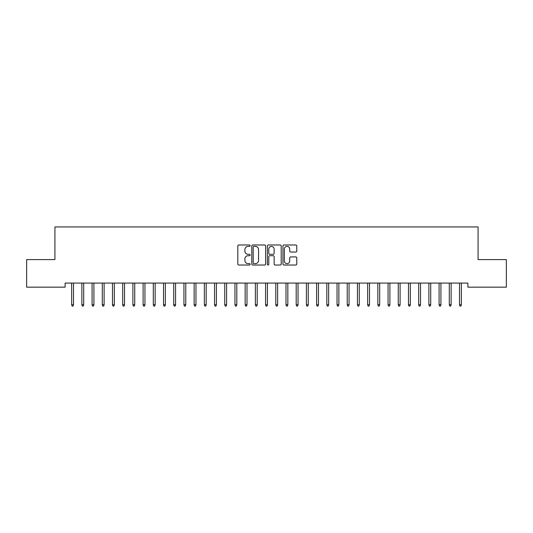<?xml version="1.0" encoding="UTF-8"?>
<svg xmlns="http://www.w3.org/2000/svg" width="533" height="533" viewBox="0 0 533 533"><rect width="100%" height="100%" fill="white"/><g stroke="black" fill="none" stroke-linecap="round" stroke-linejoin="round"><path stroke-width="0.8" d="M250.17 245.693A0.7 0.7 0 0 0 249.471 244.987L238.824 244.987A0.999 0.999 0 0 0 237.825 245.993L237.825 264.022A0.999 0.999 0 0 0 238.824 265.028L249.471 265.028A0.7 0.7 0 0 0 250.17 264.321A0.7 0.7 0 0 0 249.471 263.622L248.092 263.622A3.205 3.205 0 0 1 244.887 260.417L244.887 258.911A3.205 3.205 0 0 1 248.092 255.707L249.471 255.707A0.7 0.7 0 0 0 250.17 255.007A0.7 0.7 0 0 0 249.471 254.308L248.092 254.308A3.205 3.205 0 0 1 244.887 251.103L244.887 249.597A3.205 3.205 0 0 1 248.092 246.393L249.471 246.393A0.7 0.7 0 0 0 250.17 245.693M295.775 252.049A0.999 0.999 0 0 0 296.781 251.05L296.781 245.993A0.999 0.999 0 0 0 295.775 244.987L283.956 244.987A0.999 0.999 0 0 0 282.956 245.993L282.956 264.022A0.999 0.999 0 0 0 283.956 265.028L295.775 265.028A0.999 0.999 0 0 0 296.781 264.022L296.781 257.912A0.999 0.999 0 0 0 295.775 256.913L290.718 256.913A0.999 0.999 0 0 0 289.719 257.912L289.719 260.943A2.678 2.678 0 0 1 287.04 263.622A2.678 2.678 0 0 1 284.356 260.943L284.356 249.071A2.678 2.678 0 0 1 287.04 246.393A2.678 2.678 0 0 1 289.719 249.071L289.719 251.05A0.999 0.999 0 0 0 290.718 252.049L295.775 252.049M467.874 283.076L65.126 283.076L65.126 287.16L26.65 287.16L26.65 259.598L54.919 259.598L54.919 226.938L478.081 226.938L478.081 259.598L506.35 259.598L506.35 287.16L467.874 287.16L467.874 283.076M265.621 245.993A0.999 0.999 0 0 0 264.621 244.987L252.802 244.987A0.999 0.999 0 0 0 251.796 245.993L251.796 264.022A0.999 0.999 0 0 0 252.802 265.028L264.621 265.028A0.999 0.999 0 0 0 265.621 264.022L265.621 245.993M268.379 244.987L280.198 244.987A0.999 0.999 0 0 1 281.204 245.993L281.204 264.022A0.999 0.999 0 0 1 280.198 265.028L275.141 265.028A0.999 0.999 0 0 1 274.142 264.022L274.142 256.713A0.999 0.999 0 0 0 273.136 255.707L269.778 255.707A0.999 0.999 0 0 0 268.779 256.713L268.779 264.321A0.7 0.7 0 0 1 268.079 265.028A0.7 0.7 0 0 1 267.379 264.321L267.379 245.993A0.999 0.999 0 0 1 268.379 244.987M253.901 246.393A0.7 0.7 0 0 0 253.202 247.092L253.202 262.922A0.7 0.7 0 0 0 253.901 263.622L255.354 263.622A3.205 3.205 0 0 0 258.558 260.417L258.558 249.597A3.205 3.205 0 0 0 255.354 246.393L253.901 246.393M274.142 249.124A2.678 2.678 0 0 0 271.457 246.439A2.678 2.678 0 0 0 268.779 249.124L268.779 253.302A0.999 0.999 0 0 0 269.778 254.308L273.136 254.308A0.999 0.999 0 0 0 274.142 253.302L274.142 249.124M71.662 304.736L72.068 306.062L73.088 306.062L73.494 304.736L71.662 304.736L71.662 283.076M73.494 304.736L73.494 283.076M81.869 304.736L82.275 306.062L83.295 306.062L83.701 304.736L81.869 304.736L81.869 283.076M83.701 304.736L83.701 283.076M92.076 304.736L92.482 306.062L93.502 306.062L93.908 304.736L92.076 304.736L92.076 283.076M93.908 304.736L93.908 283.076M102.276 304.736L102.689 306.062L103.708 306.062L104.115 304.736L102.276 304.736L102.276 283.076M104.115 304.736L104.115 283.076M112.483 304.736L112.896 306.062L113.915 306.062L114.322 304.736L112.483 304.736L112.483 283.076M114.322 304.736L114.322 283.076M122.69 304.736L123.103 306.062L124.122 306.062L124.529 304.736L122.69 304.736L122.69 283.076M124.529 304.736L124.529 283.076M132.897 304.736L133.31 306.062L134.329 306.062L134.736 304.736L132.897 304.736L132.897 283.076M134.736 304.736L134.736 283.076M143.104 304.736L143.51 306.062L144.536 306.062L144.943 304.736L143.104 304.736L143.104 283.076M144.943 304.736L144.943 283.076M153.311 304.736L153.717 306.062L154.743 306.062L155.15 304.736L153.311 304.736L153.311 283.076M155.15 304.736L155.15 283.076M163.518 304.736L163.924 306.062L164.944 306.062L165.357 304.736L163.518 304.736L163.518 283.076M165.357 304.736L165.357 283.076M173.725 304.736L174.131 306.062L175.15 306.062L175.564 304.736L173.725 304.736L173.725 283.076M175.564 304.736L175.564 283.076M183.932 304.736L184.338 306.062L185.357 306.062L185.77 304.736L183.932 304.736L183.932 283.076M185.77 304.736L185.77 283.076M194.139 304.736L194.545 306.062L195.564 306.062L195.971 304.736L194.139 304.736L194.139 283.076M195.971 304.736L195.971 283.076M204.346 304.736L204.752 306.062L205.771 306.062L206.178 304.736L204.346 304.736L204.346 283.076M206.178 304.736L206.178 283.076M214.552 304.736L214.959 306.062L215.978 306.062L216.385 304.736L214.552 304.736L214.552 283.076M216.385 304.736L216.385 283.076M224.753 304.736L225.166 306.062L226.185 306.062L226.592 304.736L224.753 304.736L224.753 283.076M226.592 304.736L226.592 283.076M234.96 304.736L235.373 306.062L236.392 306.062L236.799 304.736L234.96 304.736L234.96 283.076M236.799 304.736L236.799 283.076M245.167 304.736L245.58 306.062L246.599 306.062L247.006 304.736L245.167 304.736L245.167 283.076M247.006 304.736L247.006 283.076M255.374 304.736L255.78 306.062L256.806 306.062L257.212 304.736L255.374 304.736L255.374 283.076M257.212 304.736L257.212 283.076M265.581 304.736L265.987 306.062L267.013 306.062L267.419 304.736L265.581 304.736L265.581 283.076M267.419 304.736L267.419 283.076M275.788 304.736L276.194 306.062L277.22 306.062L277.626 304.736L275.788 304.736L275.788 283.076M277.626 304.736L277.626 283.076M285.994 304.736L286.401 306.062L287.42 306.062L287.833 304.736L285.994 304.736L285.994 283.076M287.833 304.736L287.833 283.076M296.201 304.736L296.608 306.062L297.627 306.062L298.04 304.736L296.201 304.736L296.201 283.076M298.04 304.736L298.04 283.076M306.408 304.736L306.815 306.062L307.834 306.062L308.247 304.736L306.408 304.736L306.408 283.076M308.247 304.736L308.247 283.076M316.615 304.736L317.022 306.062L318.041 306.062L318.448 304.736L316.615 304.736L316.615 283.076M318.448 304.736L318.448 283.076M326.822 304.736L327.229 306.062L328.248 306.062L328.654 304.736L326.822 304.736L326.822 283.076M328.654 304.736L328.654 283.076M337.029 304.736L337.436 306.062L338.455 306.062L338.861 304.736L337.029 304.736L337.029 283.076M338.861 304.736L338.861 283.076M347.23 304.736L347.643 306.062L348.662 306.062L349.068 304.736L347.23 304.736L347.23 283.076M349.068 304.736L349.068 283.076M357.436 304.736L357.85 306.062L358.869 306.062L359.275 304.736L357.436 304.736L357.436 283.076M359.275 304.736L359.275 283.076M367.643 304.736L368.056 306.062L369.076 306.062L369.482 304.736L367.643 304.736L367.643 283.076M369.482 304.736L369.482 283.076M377.85 304.736L378.257 306.062L379.283 306.062L379.689 304.736L377.85 304.736L377.85 283.076M379.689 304.736L379.689 283.076M388.057 304.736L388.464 306.062L389.49 306.062L389.896 304.736L388.057 304.736L388.057 283.076M389.896 304.736L389.896 283.076M398.264 304.736L398.671 306.062L399.69 306.062L400.103 304.736L398.264 304.736L398.264 283.076M400.103 304.736L400.103 283.076M408.471 304.736L408.878 306.062L409.897 306.062L410.31 304.736L408.471 304.736L408.471 283.076M410.31 304.736L410.31 283.076M418.678 304.736L419.085 306.062L420.104 306.062L420.517 304.736L418.678 304.736L418.678 283.076M420.517 304.736L420.517 283.076M428.885 304.736L429.292 306.062L430.311 306.062L430.724 304.736L428.885 304.736L428.885 283.076M430.724 304.736L430.724 283.076M439.092 304.736L439.498 306.062L440.518 306.062L440.924 304.736L439.092 304.736L439.092 283.076M440.924 304.736L440.924 283.076M449.299 304.736L449.705 306.062L450.725 306.062L451.131 304.736L449.299 304.736L449.299 283.076M451.131 304.736L451.131 283.076M459.506 304.736L459.912 306.062L460.932 306.062L461.338 304.736L459.506 304.736L459.506 283.076M461.338 304.736L461.338 283.076"/></g></svg>
